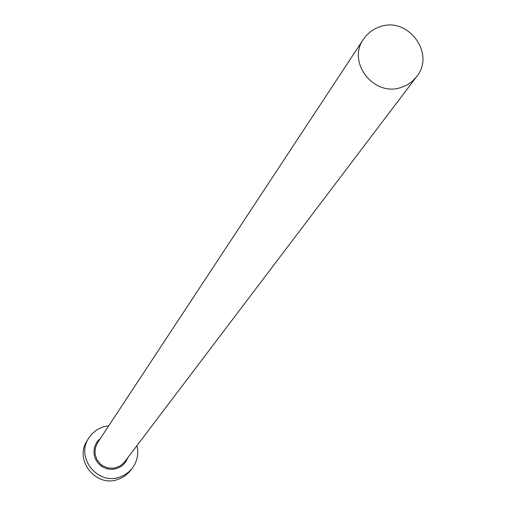 <?xml version="1.0" encoding="UTF-8"?>
<svg xmlns="http://www.w3.org/2000/svg" width="506" height="506" viewBox="0 0 506 506"><rect width="100%" height="100%" fill="white"/><g stroke="black" fill="none" stroke-linecap="round" stroke-linejoin="round"><path stroke-width="0.76" d="M401.271 87.386L406.324 85.305L409.822 83.186L412.997 80.637L416.64 76.627C435.691 53.902 408.291 16.432 380.164 26.666L375.92 28.323L370.753 31.448L366.306 35.509L363.555 39.082C346.61 62.187 374.042 97.367 401.271 87.386M108.79 425.717L102.984 426.893L97.114 429.632L92.098 433.724L88.911 437.817C75.299 457.241 97.487 485.52 119.745 477.076L123.793 475.368L128.353 472.332L132.18 468.417L134.957 464.078L136.829 459.271L137.721 454.192L137.6 449.031L136.962 445.634M88.911 437.817L87.279 440.403C73.749 459.714 95.798 487.822 117.923 479.422L121.946 477.727L125.627 475.387L128.859 472.471L132.18 468.417M127.86 457.652L125.842 461.731L123.66 464.363L120.997 466.513L116.88 468.486L113.496 469.226L110.03 469.283L106.614 468.651L103.382 467.354L100.473 465.45L97.993 463.009L96.039 460.137L94.698 456.937L94.015 453.54L94.021 450.081L94.711 446.697L96.064 443.528L98.019 440.688L100.498 438.297M363.555 39.082L97.576 442.737L95.299 448.05L95.014 453.831L96.754 459.378L100.308 463.996L102.636 465.773L108.025 467.987L113.831 468.208L119.903 466.102L124.204 462.44L416.64 76.627"/></g></svg>
